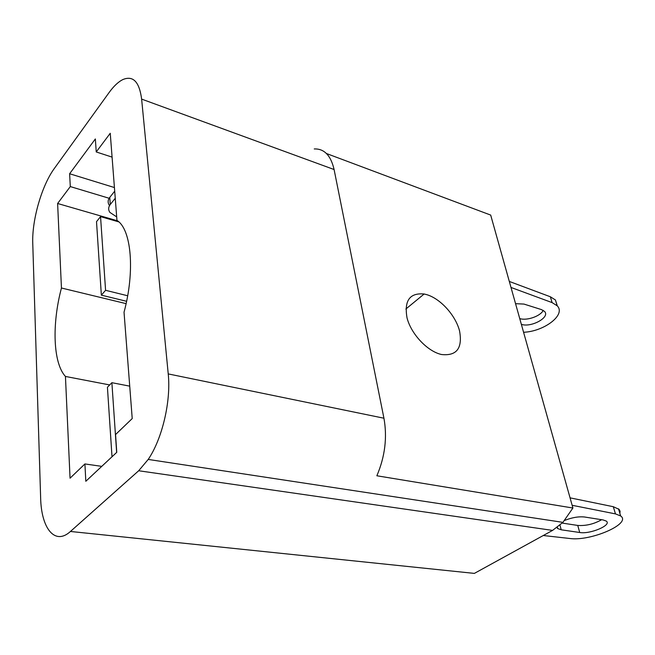 <?xml version="1.0" encoding="UTF-8"?>
<svg xmlns="http://www.w3.org/2000/svg" width="655" height="655" viewBox="0 0 655 655"><rect width="100%" height="100%" fill="white"/><g stroke="black" fill="none" stroke-linecap="round" stroke-linejoin="round"><path stroke-width="0.98" d="M426.741 294.644L424.153 293.997C409.719 292.67 404.02 300.661 407.05 317.986C411.135 333.878 426.986 350.892 440.815 354.347L441.47 354.511C456.65 356.14 462.676 348.296 459.564 330.963C455.602 315.399 440.602 298.754 426.741 294.644M314.253 148.947C324.217 148.579 330.832 155.44 334.091 169.53L141.627 99.102C139.359 81.842 133.145 75.317 122.96 79.525C118.399 81.744 113.773 86.083 109.107 92.535L54.357 168.441C41.748 185.57 31.833 220.154 32.758 243.39L40.635 497.751C41.208 528.323 54.84 545.82 70.445 531.467L474.367 573.395L552.574 530.403L138.688 470.749L70.445 531.467M138.688 470.749L148.21 459.433C162.301 438.752 171.135 400.983 168.229 373.915L383.936 418.217C387.375 437.425 385.017 456.609 376.862 475.776L572.912 508.018L562.932 522.362L552.574 530.403M141.627 99.102L168.229 373.915M116.958 220.416L110.245 133.268L96.236 151.952L95.352 138.95L69.618 173.747L70.298 186.577L57.615 203.492L61.447 288.012C51.819 324.192 53.039 363.058 65.443 376.445L70.052 478.191L84.913 463.945L85.821 481.278L116.762 452.318L115.55 434.56L132.22 418.57L124.032 312.206C135.233 270.843 131.303 229.053 116.958 220.416M334.091 169.53L383.936 418.217M326.444 153.516L490.685 215.077L572.912 508.018M101.754 466.36L84.913 463.945M109.696 384.944L65.443 376.445M117.507 220.817L57.615 203.492M126.096 303.642L61.447 288.012M109.139 198.268L70.298 186.577M114.428 187.551L69.618 173.747M112.079 157.11L96.236 151.952M521.364 324.356C531.32 327.803 550.544 317.184 544.51 311.395L541.439 309.594L523.967 304.076L515.559 303.674M523.582 332.273C544.289 331.471 566.28 314.678 557.184 305.795L552.108 302.61L510.998 287.439M115.247 198.277L110.286 204.475C108.28 207.127 108.141 209.764 109.868 212.392L116.688 216.887M557.348 305.975L555.432 299.982L550.356 296.772L509.312 281.445M114.707 191.162L109.753 197.384C107.764 200.037 107.625 202.69 109.352 205.326M519.742 318.592C526.8 320.958 540.612 316.144 543.208 310.364M127.659 295.757L105.578 290.304L101.353 295.151L126.595 301.292M101.353 295.151L96.514 221.652L100.542 216.625L118.817 221.898M105.578 290.304L100.542 216.625M564.733 520.389C572.077 517.491 578.717 516.361 584.653 517.016L603.124 519.947L606.276 521.085C612.237 525.048 590.147 534.431 579.724 532.499L561.237 529.805L557.692 528.552L556.963 527.602M601.626 519.71C593.929 524.082 585.963 525.99 577.735 525.433L562.219 523.091M570.063 497.849L613.309 506.708L619.09 509.353L620.097 511.236L619.884 513.414M572.151 505.292L615.463 513.897L620.645 515.952C632.034 523.664 590.474 541.587 569.621 538.475L543.273 535.512M116.647 452.433L111.882 382.692L107.428 387.269L112.005 456.772M111.882 382.692L129.723 386.147M110.286 204.475L109.753 197.384M552.108 302.61L550.356 296.772M559.976 525.187L561.237 529.805M613.309 506.708L615.463 513.897M577.735 525.433L579.724 532.499M405.863 309.021L424.153 293.997M562.932 522.362L148.21 459.433M557.184 305.795L555.432 299.982M557.356 527.308L557.692 528.552M618.492 508.804L620.645 515.952"/></g></svg>
